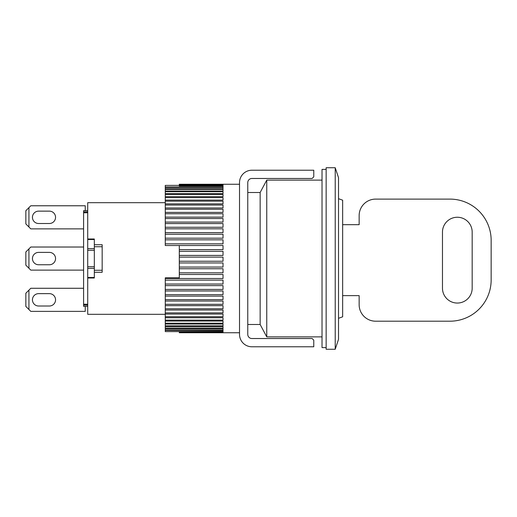 <?xml version="1.0" encoding="UTF-8"?>
<svg xmlns="http://www.w3.org/2000/svg" width="517" height="517" viewBox="0 0 517 517"><rect width="100%" height="100%" fill="white"/><g stroke="black" fill="none" stroke-linecap="round" stroke-linejoin="round"><path stroke-width="0.78" d="M38.639 293.637A6.185 6.185 0 0 0 32.448 299.821A6.185 6.185 0 0 0 38.639 306.012A6.185 6.185 0 0 1 32.448 299.821A6.185 6.185 0 0 1 38.639 293.637L49.361 293.637A6.185 6.185 0 0 1 55.552 299.821A6.185 6.185 0 0 1 49.361 306.012A6.185 6.185 0 0 0 55.552 299.821A6.185 6.185 0 0 0 49.361 293.637M38.639 252.386A6.185 6.185 0 0 0 32.448 258.571A6.185 6.185 0 0 0 38.639 264.762L49.361 264.762A6.185 6.185 0 0 0 55.552 258.571A6.185 6.185 0 0 0 49.361 252.386L38.639 252.386A6.185 6.185 0 0 0 32.448 258.571A6.185 6.185 0 0 0 38.639 264.762M83.599 270.126L30.8 270.126L28.926 268.252L28.926 248.897L30.8 247.023L83.599 247.023M28.926 268.252L25.85 265.176L25.85 251.973L28.926 248.897M83.599 288.273L30.8 288.273L25.85 293.223L25.85 306.426L30.8 311.376L85.247 311.376L85.247 306.348M38.639 306.012L49.361 306.012M28.926 309.502L28.926 290.147M38.639 211.136A6.185 6.185 0 0 0 32.448 217.321A6.185 6.185 0 0 0 38.639 223.512L49.361 223.512A6.185 6.185 0 0 0 55.552 217.321A6.185 6.185 0 0 0 49.361 211.136L38.639 211.136A6.185 6.185 0 0 0 32.448 217.321A6.185 6.185 0 0 0 38.639 223.512M179.302 257.123L223.027 257.123L223.027 261.247L179.302 261.247L179.302 245.53L165.272 245.523L223.027 245.523L223.027 249.608L179.302 249.608M179.302 262.953L223.027 262.953L223.027 267.063L179.302 267.063L179.302 261.247M179.302 268.75L223.027 268.75L223.027 272.821L179.302 272.821L179.302 267.063M179.302 274.488L223.027 274.488L223.027 278.495L165.272 278.495L179.302 278.489L179.302 272.821M179.302 277.829L165.272 277.829L165.272 280.13L223.027 280.13L223.027 284.04L165.272 284.04L165.272 285.636L223.027 285.636L223.027 289.43L165.272 289.43L165.272 290.974L223.027 290.974L223.027 294.632L165.272 294.632L165.272 296.112L223.027 296.112L223.027 299.608L165.272 299.608L165.272 301.023L223.027 301.023L223.027 304.332L165.272 304.332L165.272 305.663L223.027 305.663L223.027 308.778L165.272 308.778L165.272 310.019L223.027 310.019L223.027 312.908L165.272 312.908L165.272 314.058L223.027 314.058L223.027 316.708L165.272 316.708L165.272 317.748L223.027 317.748L223.027 320.146L165.272 320.146L165.272 321.076L223.027 321.076L223.027 323.203L165.272 323.203L165.272 324.023L223.027 324.023L223.027 325.859L165.272 325.859L165.272 326.557L223.027 326.557L223.027 328.101L165.272 328.101L165.272 328.676L223.027 328.676L223.027 329.917L165.272 329.917L165.272 330.363L223.027 330.363L223.027 331.287L165.272 331.61L223.027 331.61L223.027 332.218L179.302 332.218L223.027 332.683L179.302 332.735L239.526 332.748M179.302 185.403L165.272 185.403L179.302 185.39M165.272 243.85L165.272 239.83L223.027 239.83L223.027 243.85L165.272 243.85L165.272 245.523M165.272 238.182L165.272 234.246L223.027 234.246L223.027 238.182L165.272 238.182L165.272 239.83M165.272 232.644L165.272 228.818L223.027 228.818L223.027 232.644L165.272 232.644L165.272 234.246M165.272 227.26L165.272 223.57L223.027 223.57L223.027 227.26L165.272 227.26L165.272 228.818M165.272 222.071L165.272 218.536L223.027 218.536L223.027 222.071L165.272 222.071L165.272 223.57M165.272 217.108L165.272 213.747L223.027 213.747L223.027 217.108L165.272 217.108L165.272 218.536M165.272 212.403L165.272 209.236L223.027 209.236L223.027 212.403L165.272 212.403L165.272 213.747M165.272 207.976L165.272 205.029L223.027 205.029L223.027 207.976L165.272 207.976L165.272 209.236M165.272 203.86L165.272 201.152L223.027 201.152L223.027 203.86L165.272 203.86L165.272 205.029M165.272 200.085L165.272 197.63L223.027 197.63L223.027 200.085L165.272 200.085L165.272 201.152M165.272 196.667L165.272 194.482L223.027 194.482L223.027 196.667L165.272 196.667L165.272 197.63M165.272 193.636L165.272 191.729L223.027 191.729L223.027 193.636L165.272 193.636L165.272 194.482M165.272 190.999L165.272 189.384L223.027 189.384L223.027 190.999L165.272 190.999L165.272 191.729M165.272 188.783L165.272 187.471L223.027 187.471L223.027 188.783L165.272 188.783L165.272 189.384M179.302 185.642L179.302 184.963L223.027 184.963L223.027 185.642L179.302 185.642L179.302 185.991L223.027 185.991L223.027 186.992L165.272 186.992L165.272 187.471M179.302 184.963L179.302 184.265L223.027 184.265M165.272 186.992L165.272 185.403M165.272 331.287L165.272 330.363M165.272 329.917L165.272 328.676M165.272 328.101L165.272 326.557M165.272 325.859L165.272 324.023M165.272 323.203L165.272 321.076M165.272 320.146L165.272 317.748M165.272 316.708L165.272 314.058M165.272 312.908L165.272 310.019M165.272 308.778L165.272 305.663M165.272 304.332L165.272 301.023M165.272 299.608L165.272 296.112M165.272 294.632L165.272 290.974M165.272 289.43L165.272 285.636M165.272 284.04L165.272 280.13M239.526 184.252L179.302 184.304M179.302 184.382L223.027 184.382L223.027 184.743L179.302 184.743M179.302 251.301L223.027 251.301L223.027 255.417L179.302 255.417M223.027 191.729L223.027 193.636M247.772 192.498L260.148 192.498L266.753 180.123L266.753 336.877L260.148 324.502L260.148 192.498L260.148 324.502L247.772 324.502M335.223 349.253L335.223 167.747L326.149 167.747L326.149 349.253L335.223 349.253L338.525 339.352L338.525 177.648L335.223 167.747M165.272 314.31L87.722 314.31L87.722 277.474L94.327 277.474L94.327 278.004L94.327 272.278L102.166 272.278L102.166 244.722L94.327 244.722L94.327 238.996L94.327 239.526L87.722 239.526L87.722 202.69L165.272 202.69M87.722 238.996L94.327 238.996M87.722 277.474L87.722 239.526M94.327 248.599L87.722 248.599M87.722 250.247L94.327 250.247M87.722 266.753L94.327 266.753M87.722 268.401L94.327 268.401M94.327 278.004L87.722 278.004M87.722 212.752L83.599 212.752L83.599 304.248L87.722 304.248M83.599 212.752L83.599 211.886L87.722 211.886M83.599 211.886L83.599 210.652L87.722 210.652M83.599 304.248L83.599 306.348L87.722 306.348M83.599 305.114L87.722 305.114M94.327 272.278L94.327 244.722M102.166 270.255L94.327 270.255M94.327 246.745L102.166 246.745M326.149 169.402L322.026 169.402L322.026 347.598L326.149 347.598M49.361 223.512A6.185 6.185 0 0 0 55.552 217.321A6.185 6.185 0 0 0 49.361 211.136M83.599 228.876L30.8 228.876L28.926 227.002L28.926 207.647L30.8 205.772L85.247 205.772L85.247 210.652M28.926 227.002L25.85 223.926L25.85 210.723L28.926 207.647M49.361 264.762A6.185 6.185 0 0 0 55.552 258.571A6.185 6.185 0 0 0 49.361 252.386M251.902 170.222L313.774 170.222L313.774 176.827L312.126 178.475L251.902 178.475A4.123 4.123 0 0 0 247.772 182.598L247.772 334.402A4.123 4.123 0 0 0 251.902 338.525L312.126 338.525L313.774 340.173L313.774 346.778L251.902 346.778A12.376 12.376 0 0 1 239.526 334.402L239.526 182.598A12.376 12.376 0 0 1 251.902 170.222M457.325 217.25A14.851 14.851 0 0 1 472.176 232.101L472.176 288.202A14.851 14.851 0 0 1 457.325 303.052A14.851 14.851 0 0 1 442.474 288.202L442.474 232.101A14.851 14.851 0 0 1 457.325 217.25M342.648 224.675L359.147 224.675L359.147 215.602A16.499 16.499 0 0 1 375.652 199.103L449.9 199.103A41.25 41.25 0 0 1 491.15 240.347L491.15 279.949A41.25 41.25 0 0 1 449.9 321.199L375.652 321.199A16.499 16.499 0 0 1 359.147 304.7L359.147 295.627L342.648 295.627M338.525 198.69L342.648 200.189L342.648 316.811L338.525 318.31M322.026 336.877L266.753 336.877M322.026 180.123L266.753 180.123"/></g></svg>
